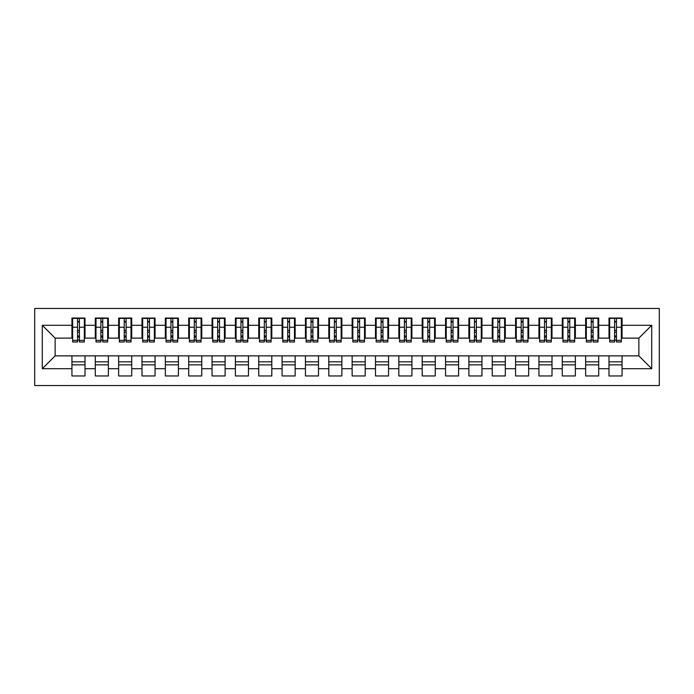 <?xml version="1.0" encoding="UTF-8"?>
<svg xmlns="http://www.w3.org/2000/svg" width="694" height="694" viewBox="0 0 694 694"><rect width="100%" height="100%" fill="white"/><g stroke="black" fill="none" stroke-linecap="round" stroke-linejoin="round"><path stroke-width="1.04" d="M34.7 385.526L659.3 385.526L659.3 308.474L34.7 308.474L34.7 385.526M614.589 332.174L616.454 332.174L614.589 332.174M622.058 361.826L608.985 361.826M608.985 364.862L622.058 364.862M591.236 332.174L593.101 332.174L591.236 332.174M598.705 361.826L585.632 361.826M585.632 364.862L598.705 364.862M567.883 332.174L569.757 332.174L567.883 332.174M575.361 361.826L562.279 361.826M562.279 364.862L575.361 364.862M544.538 332.174L546.404 332.174L544.538 332.174M552.008 361.826L538.934 361.826M538.934 364.862L552.008 364.862M521.185 332.174L523.059 332.174L521.185 332.174M528.663 361.826L515.581 361.826M515.581 364.862L528.663 364.862M497.841 332.174L499.706 332.174L497.841 332.174M505.31 361.826L492.237 361.826M492.237 364.862L505.31 364.862M474.488 332.174L476.353 332.174L474.488 332.174M481.957 361.826L468.884 361.826M468.884 364.862L481.957 364.862M451.135 332.174L453.009 332.174L451.135 332.174M458.613 361.826L445.539 361.826M445.539 364.862L458.613 364.862M427.79 332.174L429.655 332.174L427.79 332.174M435.259 361.826L422.186 361.826M422.186 364.862L435.259 364.862M404.437 332.174L406.311 332.174L404.437 332.174M411.915 361.826L398.833 361.826M398.833 364.862L411.915 364.862M381.093 332.174L382.958 332.174L381.093 332.174M388.562 361.826L375.489 361.826M375.489 364.862L388.562 364.862M357.74 332.174L359.605 332.174L357.74 332.174M365.209 361.826L352.136 361.826M352.136 364.862L365.209 364.862M334.395 332.174L336.26 332.174L334.395 332.174M341.864 361.826L328.791 361.826M328.791 364.862L341.864 364.862M311.042 332.174L312.907 332.174L311.042 332.174M318.511 361.826L305.438 361.826M305.438 364.862L318.511 364.862M287.689 332.174L289.563 332.174L287.689 332.174M295.167 361.826L282.085 361.826M282.085 364.862L295.167 364.862M264.345 332.174L266.21 332.174L264.345 332.174M271.814 361.826L258.741 361.826M258.741 364.862L271.814 364.862M240.992 332.174L242.865 332.174L240.992 332.174M248.461 361.826L235.387 361.826M235.387 364.862L248.461 364.862M217.647 332.174L219.512 332.174L217.647 332.174M225.116 361.826L212.043 361.826M212.043 364.862L225.116 364.862M194.294 332.174L196.159 332.174L194.294 332.174M201.763 361.826L188.69 361.826M188.69 364.862L201.763 364.862M170.941 332.174L172.815 332.174L170.941 332.174M178.419 361.826L165.337 361.826M165.337 364.862L178.419 364.862M147.596 332.174L149.462 332.174L147.596 332.174M155.066 361.826L141.992 361.826M141.992 364.862L155.066 364.862M124.243 332.174L126.117 332.174L124.243 332.174M131.721 361.826L118.639 361.826M118.639 364.862L131.721 364.862M100.899 332.174L102.764 332.174L100.899 332.174M108.368 361.826L95.295 361.826M95.295 364.862L108.368 364.862M72.644 338.125L55.13 338.125L42.291 325.286L42.291 368.714L71.942 368.714L71.942 375.957L85.015 375.957L85.015 368.714L95.295 368.714L95.295 375.957L108.368 375.957L108.368 368.714L118.639 368.714L118.639 375.957L131.721 375.957L131.721 368.714L141.992 368.714L141.992 375.957L155.066 375.957L155.066 368.714L165.337 368.714L165.337 375.957L178.419 375.957L178.419 368.714L188.69 368.714L188.69 375.957L201.763 375.957L201.763 368.714L212.043 368.714L212.043 375.957L225.116 375.957L225.116 368.714L235.387 368.714L235.387 375.957L248.461 375.957L248.461 368.714L258.741 368.714L258.741 375.957L271.814 375.957L271.814 368.714L282.085 368.714L282.085 375.957L295.167 375.957L295.167 368.714L305.438 368.714L305.438 375.957L318.511 375.957L318.511 368.714L328.791 368.714L328.791 375.957L341.864 375.957L341.864 368.714L352.136 368.714L352.136 375.957L365.209 375.957L365.209 368.714L375.489 368.714L375.489 375.957L388.562 375.957L388.562 368.714L398.833 368.714L398.833 375.957L411.915 375.957L411.915 368.714L422.186 368.714L422.186 375.957L435.259 375.957L435.259 368.714L445.539 368.714L445.539 375.957L458.613 375.957L458.613 368.714L468.884 368.714L468.884 375.957L481.957 375.957L481.957 368.714L492.237 368.714L492.237 375.957L505.31 375.957L505.31 368.714L515.581 368.714L515.581 375.957L528.663 375.957L528.663 368.714L538.934 368.714L538.934 375.957L552.008 375.957L552.008 368.714L562.279 368.714L562.279 375.957L575.361 375.957L575.361 368.714L585.632 368.714L585.632 375.957L598.705 375.957L598.705 368.714L608.985 368.714L608.985 375.957L622.058 375.957L622.058 355.875L638.87 355.875L638.87 338.125L621.356 338.125M42.291 325.286L71.942 325.286L71.942 338.125M638.87 338.125L651.709 325.286L622.058 325.286L622.058 318.043L608.985 318.043L608.985 325.286L598.705 325.286L598.705 318.043L585.632 318.043L585.632 325.286L575.361 325.286L575.361 318.043L562.279 318.043L562.279 325.286L552.008 325.286L552.008 318.043L538.934 318.043L538.934 325.286L528.663 325.286L528.663 318.043L515.581 318.043L515.581 325.286L505.31 325.286L505.31 318.043L492.237 318.043L492.237 325.286L481.957 325.286L481.957 318.043L468.884 318.043L468.884 325.286L458.613 325.286L458.613 318.043L445.539 318.043L445.539 325.286L435.259 325.286L435.259 318.043L422.186 318.043L422.186 325.286L411.915 325.286L411.915 318.043L398.833 318.043L398.833 325.286L388.562 325.286L388.562 318.043L375.489 318.043L375.489 325.286L365.209 325.286L365.209 318.043L352.136 318.043L352.136 325.286L341.864 325.286L341.864 318.043L328.791 318.043L328.791 325.286L318.511 325.286L318.511 318.043L305.438 318.043L305.438 325.286L295.167 325.286L295.167 318.043L282.085 318.043L282.085 325.286L271.814 325.286L271.814 318.043L258.741 318.043L258.741 325.286L248.461 325.286L248.461 318.043L235.387 318.043L235.387 325.286L225.116 325.286L225.116 318.043L212.043 318.043L212.043 325.286L201.763 325.286L201.763 318.043L188.69 318.043L188.69 325.286L178.419 325.286L178.419 318.043L165.337 318.043L165.337 325.286L155.066 325.286L155.066 318.043L141.992 318.043L141.992 325.286L131.721 325.286L131.721 318.043L118.639 318.043L118.639 325.286L108.368 325.286L108.368 318.043L95.295 318.043L95.295 325.286L85.015 325.286L85.015 318.043L71.942 318.043L71.942 325.286M651.709 325.286L651.709 368.714L622.058 368.714M598.705 368.714L598.705 355.875L622.058 355.875M608.985 368.714L608.985 355.875M622.058 325.286L622.058 338.125M575.361 368.714L575.361 355.875L598.705 355.875M585.632 368.714L585.632 355.875M608.985 325.286L608.985 338.125L598.011 338.125M598.705 325.286L598.705 338.125M552.008 368.714L552.008 355.875L575.361 355.875M562.279 368.714L562.279 355.875M585.632 325.286L585.632 338.125L574.658 338.125M575.361 325.286L575.361 338.125M528.663 368.714L528.663 355.875L552.008 355.875M538.934 368.714L538.934 355.875M562.279 325.286L562.279 338.125L551.305 338.125M552.008 325.286L552.008 338.125M505.31 368.714L505.31 355.875L528.663 355.875M515.581 368.714L515.581 355.875M538.934 325.286L538.934 338.125L527.961 338.125M528.663 325.286L528.663 338.125M481.957 368.714L481.957 355.875L505.31 355.875M492.237 368.714L492.237 355.875M515.581 325.286L515.581 338.125L504.607 338.125M505.31 325.286L505.31 338.125M458.613 368.714L458.613 355.875L481.957 355.875M468.884 368.714L468.884 355.875M492.237 325.286L492.237 338.125L481.263 338.125M481.957 325.286L481.957 338.125M435.259 368.714L435.259 355.875L458.613 355.875M445.539 368.714L445.539 355.875M468.884 325.286L468.884 338.125L457.91 338.125M458.613 325.286L458.613 338.125M411.915 368.714L411.915 355.875L435.259 355.875M422.186 368.714L422.186 355.875M445.539 325.286L445.539 338.125L434.557 338.125M435.259 325.286L435.259 338.125M388.562 368.714L388.562 355.875L411.915 355.875M398.833 368.714L398.833 355.875M422.186 325.286L422.186 338.125L411.212 338.125M411.915 325.286L411.915 338.125M365.209 368.714L365.209 355.875L388.562 355.875M375.489 368.714L375.489 355.875M398.833 325.286L398.833 338.125L387.859 338.125M388.562 325.286L388.562 338.125M341.864 368.714L341.864 355.875L365.209 355.875M352.136 368.714L352.136 355.875M375.489 325.286L375.489 338.125L364.515 338.125M365.209 325.286L365.209 338.125M318.511 368.714L318.511 355.875L341.864 355.875M328.791 368.714L328.791 355.875M352.136 325.286L352.136 338.125L341.162 338.125M341.864 325.286L341.864 338.125M295.167 368.714L295.167 355.875L318.511 355.875M305.438 368.714L305.438 355.875M328.791 325.286L328.791 338.125L317.817 338.125M318.511 325.286L318.511 338.125M271.814 368.714L271.814 355.875L295.167 355.875M282.085 368.714L282.085 355.875M305.438 325.286L305.438 338.125L294.464 338.125M295.167 325.286L295.167 338.125M248.461 368.714L248.461 355.875L271.814 355.875M258.741 368.714L258.741 355.875M282.085 325.286L282.085 338.125L271.111 338.125M271.814 325.286L271.814 338.125M225.116 368.714L225.116 355.875L248.461 355.875M235.387 368.714L235.387 355.875M258.741 325.286L258.741 338.125L247.767 338.125M248.461 325.286L248.461 338.125M201.763 368.714L201.763 355.875L225.116 355.875M212.043 368.714L212.043 355.875M235.387 325.286L235.387 338.125L224.414 338.125M225.116 325.286L225.116 338.125M178.419 368.714L178.419 355.875L201.763 355.875M188.69 368.714L188.69 355.875M212.043 325.286L212.043 338.125L201.069 338.125M201.763 325.286L201.763 338.125M155.066 368.714L155.066 355.875L178.419 355.875M165.337 368.714L165.337 355.875M188.69 325.286L188.69 338.125L177.716 338.125M178.419 325.286L178.419 338.125M131.721 368.714L131.721 355.875L155.066 355.875M141.992 368.714L141.992 355.875M165.337 325.286L165.337 338.125L154.363 338.125M155.066 325.286L155.066 338.125M108.368 368.714L108.368 355.875L131.721 355.875M118.639 368.714L118.639 355.875M141.992 325.286L141.992 338.125L131.019 338.125M131.721 325.286L131.721 338.125M85.015 368.714L85.015 355.875L108.368 355.875M95.295 368.714L95.295 355.875M118.639 325.286L118.639 338.125L107.665 338.125M108.368 325.286L108.368 338.125M77.546 332.174L79.411 332.174L77.546 332.174M85.015 361.826L71.942 361.826M71.942 364.862L85.015 364.862M42.291 368.714L55.13 355.875L85.015 355.875M71.942 368.714L71.942 355.875M95.295 325.286L95.295 338.125L84.321 338.125M85.015 325.286L85.015 338.125M55.13 338.125L55.13 355.875M609.679 338.125L608.985 338.125M586.335 338.125L585.632 338.125M562.981 338.125L562.279 338.125M539.637 338.125L538.934 338.125M516.284 338.125L515.581 338.125M492.931 338.125L492.237 338.125M469.586 338.125L468.884 338.125M446.233 338.125L445.539 338.125M422.889 338.125L422.186 338.125M399.536 338.125L398.833 338.125M376.183 338.125L375.489 338.125M352.838 338.125L352.136 338.125M329.485 338.125L328.791 338.125M306.141 338.125L305.438 338.125M282.788 338.125L282.085 338.125M259.443 338.125L258.741 338.125M236.09 338.125L235.387 338.125M212.737 338.125L212.043 338.125M189.393 338.125L188.69 338.125M166.04 338.125L165.337 338.125M142.695 338.125L141.992 338.125M119.342 338.125L118.639 338.125M95.989 338.125L95.295 338.125M651.709 368.714L638.87 355.875M72.644 318.277L84.321 318.277L72.644 318.277L72.644 341.977L77.546 341.977L77.546 318.373L84.321 318.399L84.321 341.977L79.411 341.977L79.411 318.399M77.546 321.409L79.411 321.409M77.546 340.017L79.411 340.017M79.411 337.084L77.546 337.084M77.546 335.939L79.411 335.939M85.015 329.138L84.321 329.138M85.015 332.174L84.321 332.174M72.644 329.138L71.942 329.138M72.644 332.174L71.942 332.174M95.989 318.277L107.665 318.277L95.989 318.277L95.989 341.977L100.899 341.977L100.899 318.373L107.665 318.399L107.665 341.977L102.764 341.977L102.764 318.399M100.899 321.409L102.764 321.409M100.899 340.017L102.764 340.017M102.764 337.084L100.899 337.084M100.899 335.939L102.764 335.939M108.368 329.138L107.665 329.138M108.368 332.174L107.665 332.174M95.989 329.138L95.295 329.138M95.989 332.174L95.295 332.174M119.342 318.277L131.019 318.277L119.342 318.277L119.342 341.977L124.243 341.977L124.243 318.373L131.019 318.399L131.019 341.977L126.117 341.977L126.117 318.399M124.243 321.409L126.117 321.409M124.243 340.017L126.117 340.017M126.117 337.084L124.243 337.084M124.243 335.939L126.117 335.939M131.721 329.138L131.019 329.138M131.721 332.174L131.019 332.174M119.342 329.138L118.639 329.138M119.342 332.174L118.639 332.174M142.695 318.277L154.363 318.277L142.695 318.277L142.695 341.977L147.596 341.977L147.596 318.373L154.363 318.399L154.363 341.977L149.462 341.977L149.462 318.399M147.596 321.409L149.462 321.409M147.596 340.017L149.462 340.017M149.462 337.084L147.596 337.084M147.596 335.939L149.462 335.939M155.066 329.138L154.363 329.138M155.066 332.174L154.363 332.174M142.695 329.138L141.992 329.138M142.695 332.174L141.992 332.174M166.04 318.277L177.716 318.277L166.04 318.277L166.04 341.977L170.941 341.977L170.941 318.373L177.716 318.399L177.716 341.977L172.815 341.977L172.815 318.399M170.941 321.409L172.815 321.409M170.941 340.017L172.815 340.017M172.815 337.084L170.941 337.084M170.941 335.939L172.815 335.939M178.419 329.138L177.716 329.138M178.419 332.174L177.716 332.174M166.04 329.138L165.337 329.138M166.04 332.174L165.337 332.174M189.393 318.277L201.069 318.277L189.393 318.277L189.393 341.977L194.294 341.977L194.294 318.373L201.069 318.399L201.069 341.977L196.159 341.977L196.159 318.399M194.294 321.409L196.159 321.409M194.294 340.017L196.159 340.017M196.159 337.084L194.294 337.084M194.294 335.939L196.159 335.939M201.763 329.138L201.069 329.138M201.763 332.174L201.069 332.174M189.393 329.138L188.69 329.138M189.393 332.174L188.69 332.174M212.737 318.277L224.414 318.277L212.737 318.277L212.737 341.977L217.647 341.977L217.647 318.373L224.414 318.399L224.414 341.977L219.512 341.977L219.512 318.399M217.647 321.409L219.512 321.409M217.647 340.017L219.512 340.017M219.512 337.084L217.647 337.084M217.647 335.939L219.512 335.939M225.116 329.138L224.414 329.138M225.116 332.174L224.414 332.174M212.737 329.138L212.043 329.138M212.737 332.174L212.043 332.174M236.09 318.277L247.767 318.277L236.09 318.277L236.09 341.977L240.992 341.977L240.992 318.373L247.767 318.399L247.767 341.977L242.865 341.977L242.865 318.399M240.992 321.409L242.865 321.409M240.992 340.017L242.865 340.017M242.865 337.084L240.992 337.084M240.992 335.939L242.865 335.939M248.461 329.138L247.767 329.138M248.461 332.174L247.767 332.174M236.09 329.138L235.387 329.138M236.09 332.174L235.387 332.174M259.443 318.277L271.111 318.277L259.443 318.277L259.443 341.977L264.345 341.977L264.345 318.373L271.111 318.399L271.111 341.977L266.21 341.977L266.21 318.399M264.345 321.409L266.21 321.409M264.345 340.017L266.21 340.017M266.21 337.084L264.345 337.084M264.345 335.939L266.21 335.939M271.814 329.138L271.111 329.138M271.814 332.174L271.111 332.174M259.443 329.138L258.741 329.138M259.443 332.174L258.741 332.174M282.788 318.277L294.464 318.277L282.788 318.277L282.788 341.977L287.689 341.977L287.689 318.373L294.464 318.399L294.464 341.977L289.563 341.977L289.563 318.399M287.689 321.409L289.563 321.409M287.689 340.017L289.563 340.017M289.563 337.084L287.689 337.084M287.689 335.939L289.563 335.939M295.167 329.138L294.464 329.138M295.167 332.174L294.464 332.174M282.788 329.138L282.085 329.138M282.788 332.174L282.085 332.174M306.141 318.277L317.817 318.277L306.141 318.277L306.141 341.977L311.042 341.977L311.042 318.373L317.817 318.399L317.817 341.977L312.907 341.977L312.907 318.399M311.042 321.409L312.907 321.409M311.042 340.017L312.907 340.017M312.907 337.084L311.042 337.084M311.042 335.939L312.907 335.939M318.511 329.138L317.817 329.138M318.511 332.174L317.817 332.174M306.141 329.138L305.438 329.138M306.141 332.174L305.438 332.174M329.485 318.277L341.162 318.277L329.485 318.277L329.485 341.977L334.395 341.977L334.395 318.373L341.162 318.399L341.162 341.977L336.26 341.977L336.26 318.399M334.395 321.409L336.26 321.409M334.395 340.017L336.26 340.017M336.26 337.084L334.395 337.084M334.395 335.939L336.26 335.939M341.864 329.138L341.162 329.138M341.864 332.174L341.162 332.174M329.485 329.138L328.791 329.138M329.485 332.174L328.791 332.174M352.838 318.277L364.515 318.277L352.838 318.277L352.838 341.977L357.74 341.977L357.74 318.373L364.515 318.399L364.515 341.977L359.605 341.977L359.605 318.399M357.74 321.409L359.605 321.409M357.74 340.017L359.605 340.017M359.605 337.084L357.74 337.084M357.74 335.939L359.605 335.939M365.209 329.138L364.515 329.138M365.209 332.174L364.515 332.174M352.838 329.138L352.136 329.138M352.838 332.174L352.136 332.174M376.183 318.277L387.859 318.277L376.183 318.277L376.183 341.977L381.093 341.977L381.093 318.373L387.859 318.399L387.859 341.977L382.958 341.977L382.958 318.399M381.093 321.409L382.958 321.409M381.093 340.017L382.958 340.017M382.958 337.084L381.093 337.084M381.093 335.939L382.958 335.939M388.562 329.138L387.859 329.138M388.562 332.174L387.859 332.174M376.183 329.138L375.489 329.138M376.183 332.174L375.489 332.174M399.536 318.277L411.212 318.277L399.536 318.277L399.536 341.977L404.437 341.977L404.437 318.373L411.212 318.399L411.212 341.977L406.311 341.977L406.311 318.399M404.437 321.409L406.311 321.409M404.437 340.017L406.311 340.017M406.311 337.084L404.437 337.084M404.437 335.939L406.311 335.939M411.915 329.138L411.212 329.138M411.915 332.174L411.212 332.174M399.536 329.138L398.833 329.138M399.536 332.174L398.833 332.174M422.889 318.277L434.557 318.277L422.889 318.277L422.889 341.977L427.79 341.977L427.79 318.373L434.557 318.399L434.557 341.977L429.655 341.977L429.655 318.399M427.79 321.409L429.655 321.409M427.79 340.017L429.655 340.017M429.655 337.084L427.79 337.084M427.79 335.939L429.655 335.939M435.259 329.138L434.557 329.138M435.259 332.174L434.557 332.174M422.889 329.138L422.186 329.138M422.889 332.174L422.186 332.174M446.233 318.277L457.91 318.277L446.233 318.277L446.233 341.977L451.135 341.977L451.135 318.373L457.91 318.399L457.91 341.977L453.009 341.977L453.009 318.399M451.135 321.409L453.009 321.409M451.135 340.017L453.009 340.017M453.009 337.084L451.135 337.084M451.135 335.939L453.009 335.939M458.613 329.138L457.91 329.138M458.613 332.174L457.91 332.174M446.233 329.138L445.539 329.138M446.233 332.174L445.539 332.174M469.586 318.277L481.263 318.277L469.586 318.277L469.586 341.977L474.488 341.977L474.488 318.373L481.263 318.399L481.263 341.977L476.353 341.977L476.353 318.399M474.488 321.409L476.353 321.409M474.488 340.017L476.353 340.017M476.353 337.084L474.488 337.084M474.488 335.939L476.353 335.939M481.957 329.138L481.263 329.138M481.957 332.174L481.263 332.174M469.586 329.138L468.884 329.138M469.586 332.174L468.884 332.174M492.931 318.277L504.607 318.277L492.931 318.277L492.931 341.977L497.841 341.977L497.841 318.373L504.607 318.399L504.607 341.977L499.706 341.977L499.706 318.399M497.841 321.409L499.706 321.409M497.841 340.017L499.706 340.017M499.706 337.084L497.841 337.084M497.841 335.939L499.706 335.939M505.31 329.138L504.607 329.138M505.31 332.174L504.607 332.174M492.931 329.138L492.237 329.138M492.931 332.174L492.237 332.174M516.284 318.277L527.961 318.277L516.284 318.277L516.284 341.977L521.185 341.977L521.185 318.373L527.961 318.399L527.961 341.977L523.059 341.977L523.059 318.399M521.185 321.409L523.059 321.409M521.185 340.017L523.059 340.017M523.059 337.084L521.185 337.084M521.185 335.939L523.059 335.939M528.663 329.138L527.961 329.138M528.663 332.174L527.961 332.174M516.284 329.138L515.581 329.138M516.284 332.174L515.581 332.174M539.637 318.277L551.305 318.277L539.637 318.277L539.637 341.977L544.538 341.977L544.538 318.373L551.305 318.399L551.305 341.977L546.404 341.977L546.404 318.399M544.538 321.409L546.404 321.409M544.538 340.017L546.404 340.017M546.404 337.084L544.538 337.084M544.538 335.939L546.404 335.939M552.008 329.138L551.305 329.138M552.008 332.174L551.305 332.174M539.637 329.138L538.934 329.138M539.637 332.174L538.934 332.174M562.981 318.277L574.658 318.277L562.981 318.277L562.981 341.977L567.883 341.977L567.883 318.373L574.658 318.399L574.658 341.977L569.757 341.977L569.757 318.399M567.883 321.409L569.757 321.409M567.883 340.017L569.757 340.017M569.757 337.084L567.883 337.084M567.883 335.939L569.757 335.939M575.361 329.138L574.658 329.138M575.361 332.174L574.658 332.174M562.981 329.138L562.279 329.138M562.981 332.174L562.279 332.174M586.335 318.277L598.011 318.277L586.335 318.277L586.335 341.977L591.236 341.977L591.236 318.373L598.011 318.399L598.011 341.977L593.101 341.977L593.101 318.399M591.236 321.409L593.101 321.409M591.236 340.017L593.101 340.017M593.101 337.084L591.236 337.084M591.236 335.939L593.101 335.939M598.705 329.138L598.011 329.138M598.705 332.174L598.011 332.174M586.335 329.138L585.632 329.138M586.335 332.174L585.632 332.174M609.679 318.277L621.356 318.277L609.679 318.277L609.679 341.977L614.589 341.977L614.589 318.373L621.356 318.399L621.356 341.977L616.454 341.977L616.454 318.399M614.589 321.409L616.454 321.409M614.589 340.017L616.454 340.017M616.454 337.084L614.589 337.084M614.589 335.939L616.454 335.939M622.058 329.138L621.356 329.138M622.058 332.174L621.356 332.174M609.679 329.138L608.985 329.138M609.679 332.174L608.985 332.174M72.644 318.399L77.546 318.399M79.411 340.372L84.321 340.372M79.411 327.23L84.321 327.23M72.644 340.372L77.546 340.372M72.644 327.23L77.546 327.23M77.546 330.396L79.411 330.396M77.546 322.016L79.411 322.016M95.989 318.399L100.899 318.399M102.764 340.372L107.665 340.372M102.764 327.23L107.665 327.23M95.989 340.372L100.899 340.372M95.989 327.23L100.899 327.23M100.899 330.396L102.764 330.396M100.899 322.016L102.764 322.016M119.342 318.399L124.243 318.399M126.117 340.372L131.019 340.372M126.117 327.23L131.019 327.23M119.342 340.372L124.243 340.372M119.342 327.23L124.243 327.23M124.243 330.396L126.117 330.396M124.243 322.016L126.117 322.016M142.695 318.399L147.596 318.399M149.462 340.372L154.363 340.372M149.462 327.23L154.363 327.23M142.695 340.372L147.596 340.372M142.695 327.23L147.596 327.23M147.596 330.396L149.462 330.396M147.596 322.016L149.462 322.016M166.04 318.399L170.941 318.399M172.815 340.372L177.716 340.372M172.815 327.23L177.716 327.23M166.04 340.372L170.941 340.372M166.04 327.23L170.941 327.23M170.941 330.396L172.815 330.396M170.941 322.016L172.815 322.016M189.393 318.399L194.294 318.399M196.159 340.372L201.069 340.372M196.159 327.23L201.069 327.23M189.393 340.372L194.294 340.372M189.393 327.23L194.294 327.23M194.294 330.396L196.159 330.396M194.294 322.016L196.159 322.016M212.737 318.399L217.647 318.399M219.512 340.372L224.414 340.372M219.512 327.23L224.414 327.23M212.737 340.372L217.647 340.372M212.737 327.23L217.647 327.23M217.647 330.396L219.512 330.396M217.647 322.016L219.512 322.016M236.09 318.399L240.992 318.399M242.865 340.372L247.767 340.372M242.865 327.23L247.767 327.23M236.09 340.372L240.992 340.372M236.09 327.23L240.992 327.23M240.992 330.396L242.865 330.396M240.992 322.016L242.865 322.016M259.443 318.399L264.345 318.399M266.21 340.372L271.111 340.372M266.21 327.23L271.111 327.23M259.443 340.372L264.345 340.372M259.443 327.23L264.345 327.23M264.345 330.396L266.21 330.396M264.345 322.016L266.21 322.016M282.788 318.399L287.689 318.399M289.563 340.372L294.464 340.372M289.563 327.23L294.464 327.23M282.788 340.372L287.689 340.372M282.788 327.23L287.689 327.23M287.689 330.396L289.563 330.396M287.689 322.016L289.563 322.016M306.141 318.399L311.042 318.399M312.907 340.372L317.817 340.372M312.907 327.23L317.817 327.23M306.141 340.372L311.042 340.372M306.141 327.23L311.042 327.23M311.042 330.396L312.907 330.396M311.042 322.016L312.907 322.016M329.485 318.399L334.395 318.399M336.26 340.372L341.162 340.372M336.26 327.23L341.162 327.23M329.485 340.372L334.395 340.372M329.485 327.23L334.395 327.23M334.395 330.396L336.26 330.396M334.395 322.016L336.26 322.016M352.838 318.399L357.74 318.399M359.605 340.372L364.515 340.372M359.605 327.23L364.515 327.23M352.838 340.372L357.74 340.372M352.838 327.23L357.74 327.23M357.74 330.396L359.605 330.396M357.74 322.016L359.605 322.016M376.183 318.399L381.093 318.399M382.958 340.372L387.859 340.372M382.958 327.23L387.859 327.23M376.183 340.372L381.093 340.372M376.183 327.23L381.093 327.23M381.093 330.396L382.958 330.396M381.093 322.016L382.958 322.016M399.536 318.399L404.437 318.399M406.311 340.372L411.212 340.372M406.311 327.23L411.212 327.23M399.536 340.372L404.437 340.372M399.536 327.23L404.437 327.23M404.437 330.396L406.311 330.396M404.437 322.016L406.311 322.016M422.889 318.399L427.79 318.399M429.655 340.372L434.557 340.372M429.655 327.23L434.557 327.23M422.889 340.372L427.79 340.372M422.889 327.23L427.79 327.23M427.79 330.396L429.655 330.396M427.79 322.016L429.655 322.016M446.233 318.399L451.135 318.399M453.009 340.372L457.91 340.372M453.009 327.23L457.91 327.23M446.233 340.372L451.135 340.372M446.233 327.23L451.135 327.23M451.135 330.396L453.009 330.396M451.135 322.016L453.009 322.016M469.586 318.399L474.488 318.399M476.353 340.372L481.263 340.372M476.353 327.23L481.263 327.23M469.586 340.372L474.488 340.372M469.586 327.23L474.488 327.23M474.488 330.396L476.353 330.396M474.488 322.016L476.353 322.016M492.931 318.399L497.841 318.399M499.706 340.372L504.607 340.372M499.706 327.23L504.607 327.23M492.931 340.372L497.841 340.372M492.931 327.23L497.841 327.23M497.841 330.396L499.706 330.396M497.841 322.016L499.706 322.016M516.284 318.399L521.185 318.399M523.059 340.372L527.961 340.372M523.059 327.23L527.961 327.23M516.284 340.372L521.185 340.372M516.284 327.23L521.185 327.23M521.185 330.396L523.059 330.396M521.185 322.016L523.059 322.016M539.637 318.399L544.538 318.399M546.404 340.372L551.305 340.372M546.404 327.23L551.305 327.23M539.637 340.372L544.538 340.372M539.637 327.23L544.538 327.23M544.538 330.396L546.404 330.396M544.538 322.016L546.404 322.016M562.981 318.399L567.883 318.399M569.757 340.372L574.658 340.372M569.757 327.23L574.658 327.23M562.981 340.372L567.883 340.372M562.981 327.23L567.883 327.23M567.883 330.396L569.757 330.396M567.883 322.016L569.757 322.016M586.335 318.399L591.236 318.399M593.101 340.372L598.011 340.372M593.101 327.23L598.011 327.23M586.335 340.372L591.236 340.372M586.335 327.23L591.236 327.23M591.236 330.396L593.101 330.396M591.236 322.016L593.101 322.016M609.679 318.399L614.589 318.399M616.454 340.372L621.356 340.372M616.454 327.23L621.356 327.23M609.679 340.372L614.589 340.372M609.679 327.23L614.589 327.23M614.589 330.396L616.454 330.396M614.589 322.016L616.454 322.016"/></g></svg>
